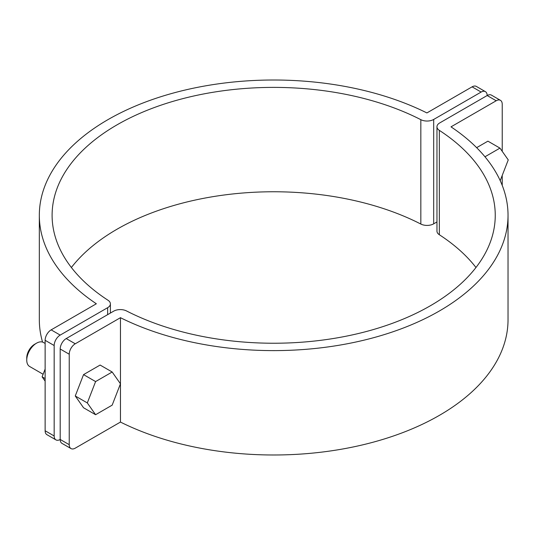 <?xml version="1.0" encoding="UTF-8"?>
<svg xmlns="http://www.w3.org/2000/svg" width="535" height="535" viewBox="0 0 535 535"><rect width="100%" height="100%" fill="white"/><g stroke="black" fill="none" stroke-linecap="round" stroke-linejoin="round"><path stroke-width="0.8" d="M500.459 100.339A8.52 4.922 120 0 0 496.199 100.761L487.158 95.538A8.52 4.922 -60 0 1 491.418 95.116L500.459 100.339A8.52 4.922 120 0 1 502.225 104.238L502.225 151.331M502.225 175.433L502.225 185.377M60.194 335.091A8.52 4.922 120 0 0 54.169 345.523L45.127 340.307A8.52 4.922 -60 0 1 51.153 329.868L60.194 335.091L107.642 307.692A9.376 5.41 0 0 0 110.391 303.867A9.376 5.41 0 0 0 108.023 300.269A221.57 127.925 180 0 1 52.102 215.311A221.57 127.925 180 0 1 182.876 98.627A221.57 127.925 180 0 1 420.831 119.673A9.376 5.41 0 0 0 433.684 119.459L481.132 92.06A8.52 4.922 120 0 1 485.392 91.639A8.52 4.922 120 0 1 487.158 95.538L439.71 122.936A9.376 5.41 0 0 0 436.961 126.762A9.376 5.41 0 0 0 439.329 130.359A221.57 127.925 180 0 1 495.249 215.311A221.57 127.925 180 0 1 364.475 332.001A221.57 127.925 180 0 1 126.527 310.949A9.376 5.41 0 0 0 113.674 311.169L66.22 338.568L75.261 343.784L120.455 317.69L120.455 422.068A234.357 135.301 0 0 0 371.176 442.726A234.357 135.301 0 0 0 508.029 319.689L508.029 215.311A234.357 135.301 0 0 0 451.005 126.849L496.199 100.761M436.961 126.762L436.961 231.133A9.376 5.41 0 0 0 439.329 234.731A221.57 127.925 180 0 1 475.969 267.5M71.001 448.577L61.96 443.361A8.52 4.922 -60 0 1 60.194 439.462L69.236 444.679A8.52 4.922 120 0 0 71.001 448.577A8.52 4.922 120 0 0 75.261 448.156L120.455 422.068M75.261 343.784A8.52 4.922 120 0 0 69.236 354.223L60.194 349.001L60.194 439.462A8.52 4.922 120 0 1 55.934 439.884L46.893 434.661A8.52 4.922 -60 0 1 45.127 430.762L54.169 435.978A8.52 4.922 120 0 0 55.934 439.884M60.194 349.001A8.52 4.922 -60 0 1 66.22 338.568M69.236 354.223L69.236 444.679M120.455 317.69A234.357 135.301 0 0 0 371.176 338.347A234.357 135.301 0 0 0 508.029 215.311M481.132 92.06L472.097 86.844L426.897 112.932A234.357 135.301 0 0 0 176.175 92.274A234.357 135.301 0 0 0 39.322 215.311A234.357 135.301 0 0 0 96.347 303.773L51.153 329.868M472.097 86.844A8.52 4.922 -60 0 1 476.357 86.423L485.392 91.639M39.322 215.311L39.322 319.689A234.357 135.301 0 0 0 42.559 342.086M45.127 340.307L45.127 430.762M54.169 345.523L54.169 435.978M71.382 267.5A221.57 127.925 180 0 1 420.831 224.051A9.376 5.41 0 0 0 433.684 223.831L436.961 221.938M476.638 147.667L487.913 141.16L499.964 148.115L484.964 156.775M500.205 180.636L508.25 159.905L499.964 148.115M45.127 343.45L43.469 342.494A13.85 7.998 120 0 0 36.54 343.176L36.54 343.176A13.85 7.998 120 0 0 26.75 360.135A13.85 7.998 120 0 0 29.619 366.475L43.114 374.266M26.75 360.135L26.75 357.875A11.081 6.393 -60 0 1 34.581 344.306L36.54 343.176L34.581 344.306M112.169 405.149L120.455 383.796L112.169 372.006L100.119 365.051L83.547 374.62L75.261 395.974L83.547 407.757L95.598 414.719L112.169 405.149M112.169 372.006L95.598 381.575L83.547 374.62M95.598 381.575L87.312 402.929L75.261 395.974M87.312 402.929L95.598 414.719M45.127 381.121L42.118 376.841L45.127 369.07M42.118 376.841L45.127 378.579M439.329 130.359L439.329 234.731M107.642 307.692L107.642 314.647M420.831 119.673L420.831 224.051M433.684 119.459L433.684 223.831M110.391 303.867L110.391 313.062"/></g></svg>
